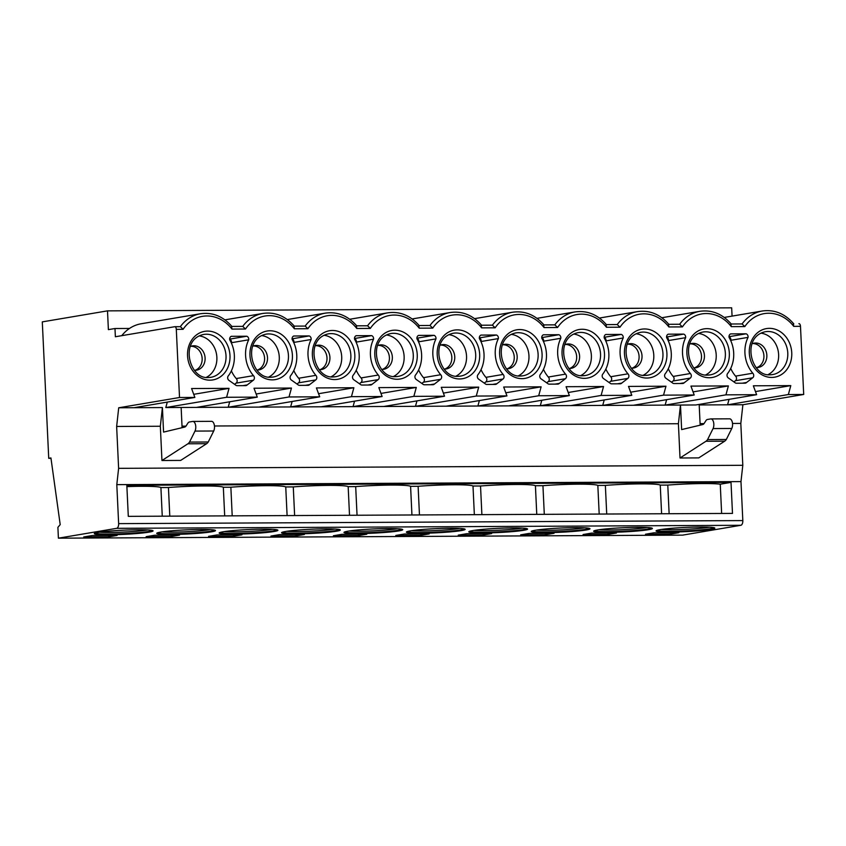 <?xml version="1.0" encoding="UTF-8"?>
<svg xmlns="http://www.w3.org/2000/svg" width="846" height="846" viewBox="0 0 846 846"><rect width="100%" height="100%" fill="white"/><g stroke="black" fill="none" stroke-linecap="round" stroke-linejoin="round"><path stroke-width="1.27" d="M42.3 321.882L107.505 310.863L108.383 329.633L114.982 328.512L115.373 336.75L174.71 326.715A2.898 1.47 -90.3 0 1 174.836 326.704A2.898 1.47 -90.3 0 1 176.306 329.358L179.521 397.504L118.715 407.783L116.642 426.469L118.62 468.335L116.801 484.642L118.641 523.632L742.82 520.586A4.346 2.21 -90.3 0 1 740.821 525.292L682.585 535.137L58.406 538.172L57.898 527.344L60.203 524.626L50.929 457.94L48.73 458.321L42.3 321.882M740.821 525.292L116.653 528.327A4.346 2.21 -90.3 0 0 118.641 523.632M116.653 528.327L58.406 538.172M107.505 310.863L731.674 307.828L732.065 316.108M670.455 534.112L678.873 532.694L653.905 532.811L645.487 534.238L670.455 534.112L670.392 532.726M700.308 527.016A29.42 2.104 -2.7 0 1 714.828 528.147A29.42 2.104 -2.7 0 1 700.086 530.675A29.42 2.104 -2.7 0 1 670.571 532.049A29.42 2.104 -2.7 0 1 656.062 530.918A29.42 2.104 -2.7 0 1 670.793 528.39A29.42 2.104 -2.7 0 1 700.308 527.016M608.031 534.418L616.459 532.991L591.491 533.117L583.063 534.535L608.031 534.418L607.967 533.033M637.895 527.322A29.42 2.104 -2.7 0 1 652.403 528.454A29.42 2.104 -2.7 0 1 637.662 530.971A29.42 2.104 -2.7 0 1 608.147 532.346A29.42 2.104 -2.7 0 1 593.638 531.225A29.42 2.104 -2.7 0 1 608.38 528.697A29.42 2.104 -2.7 0 1 637.895 527.322M545.617 534.725L554.045 533.297L529.078 533.414L520.65 534.841L545.617 534.725L545.554 533.34M575.481 527.629A29.42 2.104 -2.7 0 1 589.99 528.75A29.42 2.104 -2.7 0 1 575.248 531.277A29.42 2.104 -2.7 0 1 545.733 532.652A29.42 2.104 -2.7 0 1 531.225 531.521A29.42 2.104 -2.7 0 1 545.966 529.004A29.42 2.104 -2.7 0 1 575.481 527.629M483.203 535.021L491.621 533.604L466.654 533.72L458.236 535.148L483.203 535.021L483.129 533.646M513.057 527.925A29.42 2.104 -2.7 0 1 527.566 529.057A29.42 2.104 -2.7 0 1 512.835 531.584A29.42 2.104 -2.7 0 1 483.32 532.959A29.42 2.104 -2.7 0 1 468.8 531.827A29.42 2.104 -2.7 0 1 483.542 529.3A29.42 2.104 -2.7 0 1 513.057 527.925M420.779 535.328L429.208 533.9L404.24 534.027L395.812 535.455L420.779 535.328L420.716 533.942M450.643 528.232A29.42 2.104 -2.7 0 1 465.152 529.363A29.42 2.104 -2.7 0 1 450.41 531.88A29.42 2.104 -2.7 0 1 420.896 533.255A29.42 2.104 -2.7 0 1 406.387 532.134A29.42 2.104 -2.7 0 1 421.128 529.607A29.42 2.104 -2.7 0 1 450.643 528.232M358.366 535.634L366.783 534.207L341.826 534.334L333.398 535.751L358.366 535.634L358.302 534.249M388.229 528.539A29.42 2.104 -2.7 0 1 402.738 529.659A29.42 2.104 -2.7 0 1 387.997 532.187A29.42 2.104 -2.7 0 1 358.482 533.562A29.42 2.104 -2.7 0 1 343.973 532.43A29.42 2.104 -2.7 0 1 358.704 529.913A29.42 2.104 -2.7 0 1 388.229 528.539M295.941 535.941L304.37 534.513L279.402 534.63L270.974 536.057L295.941 535.941L295.878 534.556M325.805 528.835A29.42 2.104 -2.7 0 1 340.314 529.966A29.42 2.104 -2.7 0 1 325.583 532.494A29.42 2.104 -2.7 0 1 296.068 533.868A29.42 2.104 -2.7 0 1 281.549 532.737A29.42 2.104 -2.7 0 1 296.29 530.22A29.42 2.104 -2.7 0 1 325.805 528.835M233.528 536.237L241.956 534.82L216.988 534.936L208.56 536.364L233.528 536.237L233.464 534.852M263.392 529.141A29.42 2.104 -2.7 0 1 277.9 530.273A29.42 2.104 -2.7 0 1 263.159 532.8A29.42 2.104 -2.7 0 1 233.644 534.175A29.42 2.104 -2.7 0 1 219.135 533.043A29.42 2.104 -2.7 0 1 233.877 530.516A29.42 2.104 -2.7 0 1 263.392 529.141M171.114 536.544L179.532 535.116L154.564 535.243L146.147 536.66L171.114 536.544L171.051 535.158M200.967 529.448A29.42 2.104 -2.7 0 1 215.487 530.579A29.42 2.104 -2.7 0 1 200.745 533.096A29.42 2.104 -2.7 0 1 171.23 534.471A29.42 2.104 -2.7 0 1 156.721 533.35A29.42 2.104 -2.7 0 1 171.452 530.823A29.42 2.104 -2.7 0 1 200.967 529.448M138.554 529.755A29.42 2.104 -2.7 0 1 153.063 530.876A29.42 2.104 -2.7 0 1 138.332 533.403A29.42 2.104 -2.7 0 1 108.806 534.778A29.42 2.104 -2.7 0 1 94.297 533.646A29.42 2.104 -2.7 0 1 109.039 531.129A29.42 2.104 -2.7 0 1 138.554 529.755M108.69 536.85L117.118 535.423L92.151 535.55L83.722 536.967L108.69 536.85L108.626 535.465M714.373 527.809A29.42 2.104 -2.7 0 1 670.54 531.32A29.42 2.104 177.3 0 1 656.475 530.537M661.361 529.459A27.527 1.967 177.3 0 0 671.417 529.723A27.527 1.967 -2.7 0 0 709.413 527.185M651.949 528.105A29.42 2.104 -2.7 0 1 608.115 531.626A29.42 2.104 177.3 0 1 594.061 530.844M598.936 529.755A27.527 1.967 177.3 0 0 609.004 530.019A27.527 1.967 -2.7 0 0 646.989 527.492M589.535 528.412A29.42 2.104 -2.7 0 1 545.702 531.933A29.42 2.104 177.3 0 1 531.648 531.14M536.523 530.061A27.527 1.967 177.3 0 0 546.579 530.326A27.527 1.967 -2.7 0 0 584.575 527.798M527.121 528.718A29.42 2.104 -2.7 0 1 483.278 532.229A29.42 2.104 177.3 0 1 469.223 531.447M474.098 530.368A27.527 1.967 177.3 0 0 484.166 530.632A27.527 1.967 -2.7 0 0 522.162 528.105M464.697 529.025A29.42 2.104 -2.7 0 1 420.864 532.536A29.42 2.104 177.3 0 1 406.81 531.753M411.685 530.675A27.527 1.967 177.3 0 0 421.752 530.928A27.527 1.967 -2.7 0 0 459.738 528.401M402.284 529.321A29.42 2.104 -2.7 0 1 358.45 532.843A29.42 2.104 177.3 0 1 344.385 532.049M349.271 530.971A27.527 1.967 177.3 0 0 359.328 531.235A27.527 1.967 -2.7 0 0 397.324 528.708M339.859 529.628A29.42 2.104 -2.7 0 1 296.026 533.149A29.42 2.104 177.3 0 1 281.972 532.356M286.847 531.277A27.527 1.967 177.3 0 0 296.914 531.542A27.527 1.967 -2.7 0 0 334.91 529.014M277.446 529.934A29.42 2.104 -2.7 0 1 233.612 533.445A29.42 2.104 177.3 0 1 219.558 532.663M224.433 531.584A27.527 1.967 177.3 0 0 234.501 531.848A27.527 1.967 -2.7 0 0 272.486 529.31M215.032 530.231A29.42 2.104 -2.7 0 1 171.199 533.752A29.42 2.104 177.3 0 1 157.134 532.969M162.02 531.88A27.527 1.967 177.3 0 0 172.076 532.145A27.527 1.967 -2.7 0 0 210.072 529.617M152.608 530.537A29.42 2.104 -2.7 0 1 108.774 534.059A29.42 2.104 177.3 0 1 94.72 533.266M99.595 532.187A27.527 1.967 177.3 0 0 109.663 532.451A27.527 1.967 -2.7 0 0 147.659 529.924M116.801 484.642L740.98 481.607L742.82 520.586M732.488 513.416L128.296 516.356L126.826 485.318L731.018 482.379L732.488 513.416M661.604 513.765L660.25 485.118L667.78 485.086A39.487 2.824 -2.7 0 1 720.253 484.198L731.018 482.379M669.133 513.734L667.78 485.086M606.719 514.03L605.366 485.382A39.487 2.824 -2.7 0 1 660.25 485.118M599.19 514.072L597.836 485.424L605.366 485.382M126.889 486.63A39.487 2.824 -2.7 0 1 160.909 487.55L168.439 487.508A39.487 2.824 -2.7 0 1 223.333 487.243L230.863 487.211A39.487 2.824 -2.7 0 1 285.747 486.936L293.276 486.905A39.487 2.824 -2.7 0 1 348.171 486.64L355.69 486.598A39.487 2.824 -2.7 0 1 410.585 486.334L418.114 486.291A39.487 2.824 -2.7 0 1 472.999 486.027L480.528 485.995A39.487 2.824 -2.7 0 1 535.423 485.72L542.942 485.689A39.487 2.824 -2.7 0 1 597.836 485.424M721.638 513.469L720.253 484.198M544.295 514.336L542.942 485.689M536.766 514.368L535.423 485.72M481.882 514.643L480.528 485.995M474.352 514.675L472.999 486.027M419.457 514.939L418.114 486.291M411.939 514.981L410.585 486.334M357.044 515.246L355.69 486.598M349.514 515.288L348.171 486.64M294.63 515.552L293.276 486.905M287.101 515.584L285.747 486.936M232.206 515.859L230.863 487.211M224.687 515.891L223.333 487.243M169.792 516.155L168.439 487.508M162.263 516.197L160.909 487.55M118.62 468.335L742.799 465.3L740.98 481.607M214.45 425.993L678.407 423.73L680.015 457.993L698.743 457.898L724.694 441.178L705.966 441.263L680.015 457.993M799.005 323.669L798.888 323.68A2.898 1.47 -90.3 0 1 799.005 323.669A2.898 1.47 -90.3 0 1 800.485 326.323L803.7 394.469L788.356 394.543L727.549 404.811L742.894 404.737L740.821 423.423L732.509 423.465M704.041 423.603L700.086 423.624M740.821 423.423L742.799 465.3M160.338 426.247L161.956 460.51L187.897 443.79A13.039 6.62 89.7 0 0 189.525 442.088L194.992 431.09A5.721 2.908 89.7 0 0 195.532 424.882A5.721 2.908 89.7 0 0 192.846 421.435A5.721 2.908 89.7 0 0 192.602 421.456L189.377 421.995A5.721 2.908 89.7 0 0 187.823 423.222L186.31 425.612A5.721 2.908 -90.3 0 1 184.597 427.093L163.564 432.105L162.411 407.56L160.338 426.247L116.642 426.469M161.956 460.51L180.674 460.414L206.625 443.695A13.039 6.62 89.7 0 0 208.253 441.993L213.721 430.995A5.721 2.908 89.7 0 0 214.26 424.798A5.721 2.908 89.7 0 0 211.574 421.34A5.721 2.908 89.7 0 0 211.331 421.361M182.017 426.151L185.972 426.13M788.356 394.543L790.798 385.617L753.342 385.797L756.62 394.691L725.942 394.839L665.136 405.118L680.48 405.044L678.407 423.73M756.62 394.691L695.814 404.97L680.48 405.044L681.633 429.588L702.656 424.576A5.721 2.908 89.7 0 0 704.369 423.085L705.892 420.705A5.721 2.908 89.7 0 1 707.446 419.479L710.672 418.929A5.721 2.908 89.7 0 1 710.915 418.907A5.721 2.908 89.7 0 1 713.601 422.365A5.721 2.908 89.7 0 1 713.062 428.573L707.594 439.571A13.039 6.62 89.7 0 1 705.966 441.263M725.942 394.839L728.374 385.924L690.928 386.104L694.206 394.997L663.528 395.145L665.961 386.22L628.515 386.411L631.793 395.304L601.104 395.452L603.547 386.527L566.09 386.707L569.369 395.6L538.691 395.748L541.123 386.834L503.677 387.013L506.955 395.907L476.266 396.055L478.709 387.14L441.263 387.32L444.531 396.214L413.853 396.362L416.295 387.436L378.839 387.616L382.117 396.51L351.439 396.668L353.871 387.743L316.425 387.923L319.703 396.816L289.015 396.964L291.458 388.05L254.001 388.229L257.279 397.123L226.601 397.271L165.795 407.55L665.136 405.118L666.627 399.661M181.139 407.476L182.091 427.685M187.897 443.79L206.625 443.695M118.715 407.783L162.411 407.56M803.7 394.469L742.894 404.737M179.521 397.504L194.866 397.43L134.059 407.698M257.279 397.123L196.473 407.402M319.703 396.816L258.897 407.095M289.015 396.964L228.209 407.243L229.7 401.787M382.117 396.51L321.311 406.789M351.439 396.668L290.633 406.937L292.124 401.48M444.531 396.214L383.724 406.492M413.853 396.362L353.046 406.64L354.537 401.173M506.955 395.907L446.149 406.186M476.266 396.055L415.46 406.334L416.962 400.877M569.369 395.6L508.562 405.879M538.691 395.748L477.884 406.027L479.375 400.57M631.793 395.304L570.987 405.572M601.104 395.452L540.298 405.731L541.789 400.264M694.206 394.997L633.4 405.276M663.528 395.145L602.722 405.424L604.213 399.957M729.041 399.354L727.549 404.811L699.198 404.948L700.16 425.168M50.982 458.31L48.73 458.321M226.601 397.271L229.033 388.346L191.587 388.536L194.866 397.43M246.789 336.232A3.046 2.612 80.4 0 1 248.713 339.796A29.705 25.507 80.4 0 0 253.451 375.645A2.898 2.485 80.4 0 1 253.345 380.224L247.244 384.909A2.898 2.485 80.4 0 1 245.647 385.628L237.155 385.67A2.898 2.485 80.4 0 1 235.484 384.972L228.938 380.351A2.898 2.485 80.4 0 1 228.399 375.761A29.705 25.507 80.4 0 0 229.763 339.891A3.046 2.612 80.4 0 1 231.339 336.306L246.789 336.232L229.657 339.13M309.213 335.925A3.046 2.612 80.4 0 1 311.127 339.5A29.705 25.507 80.4 0 0 315.875 375.338A2.898 2.485 80.4 0 1 315.759 379.928L309.668 384.602A2.898 2.485 80.4 0 1 308.06 385.321L299.569 385.364A2.898 2.485 80.4 0 1 297.898 384.666L291.362 380.044A2.898 2.485 80.4 0 1 290.813 375.455A29.705 25.507 80.4 0 0 292.177 339.584A3.046 2.612 80.4 0 1 293.763 336.01L309.213 335.925L292.071 338.823M371.627 335.629A3.046 2.612 80.4 0 1 373.551 339.193A29.705 25.507 80.4 0 0 378.289 375.032A2.898 2.485 80.4 0 1 378.183 379.621L372.081 384.306A2.898 2.485 80.4 0 1 370.474 385.015L361.993 385.057A2.898 2.485 80.4 0 1 360.311 384.359L353.776 379.738A2.898 2.485 80.4 0 1 353.237 375.159A29.705 25.507 80.4 0 0 354.601 339.288A3.046 2.612 80.4 0 1 356.177 335.703L371.627 335.629L354.495 338.527M434.051 335.323A3.046 2.612 80.4 0 1 435.965 338.886A29.705 25.507 80.4 0 0 440.713 374.725A2.898 2.485 80.4 0 1 440.597 379.315L434.495 383.999A2.898 2.485 80.4 0 1 432.898 384.719L424.406 384.761A2.898 2.485 80.4 0 1 422.736 384.052L416.2 379.431A2.898 2.485 80.4 0 1 415.65 374.852A29.705 25.507 80.4 0 0 417.015 338.982A3.046 2.612 80.4 0 1 418.601 335.397L434.051 335.323L416.909 338.22A3.046 2.612 80.4 0 1 418.749 341.795A29.705 25.507 -99.6 0 0 418.611 342.08M496.465 335.016A3.046 2.612 80.4 0 1 498.379 338.58A29.705 25.507 80.4 0 0 503.127 374.429A2.898 2.485 80.4 0 1 503.021 379.008L496.919 383.693A2.898 2.485 80.4 0 1 495.312 384.412L486.82 384.454A2.898 2.485 80.4 0 1 485.149 383.756L478.614 379.135A2.898 2.485 80.4 0 1 478.075 374.545A29.705 25.507 80.4 0 0 479.428 338.675A3.046 2.612 80.4 0 1 481.014 335.09L496.465 335.016L479.333 337.914M558.878 334.72A3.046 2.612 80.4 0 1 560.803 338.284A29.705 25.507 80.4 0 0 565.54 374.122A2.898 2.485 80.4 0 1 565.435 378.712L559.333 383.397A2.898 2.485 80.4 0 1 557.726 384.105L549.244 384.147A2.898 2.485 80.4 0 1 547.573 383.45L541.028 378.828A2.898 2.485 80.4 0 1 540.488 374.249A29.705 25.507 80.4 0 0 541.852 338.368A3.046 2.612 80.4 0 1 543.428 334.794L558.878 334.72L541.747 337.607M621.302 334.413A3.046 2.612 80.4 0 1 623.216 337.977A29.705 25.507 80.4 0 0 627.965 373.816A2.898 2.485 80.4 0 1 627.848 378.405L621.747 383.09A2.898 2.485 80.4 0 1 620.15 383.809L611.658 383.841A2.898 2.485 80.4 0 1 609.987 383.143L603.452 378.522A2.898 2.485 80.4 0 1 602.902 373.943A29.705 25.507 80.4 0 0 604.266 338.072A3.046 2.612 80.4 0 1 605.852 334.487L621.302 334.413L604.16 337.311M683.716 334.107A3.046 2.612 80.4 0 1 685.641 337.67A29.705 25.507 80.4 0 0 690.378 373.52A2.898 2.485 80.4 0 1 690.273 378.099L684.171 382.783A2.898 2.485 80.4 0 1 682.563 383.502L674.072 383.545A2.898 2.485 80.4 0 1 672.401 382.847L665.865 378.215A2.898 2.485 80.4 0 1 665.326 373.636A29.705 25.507 80.4 0 0 666.68 337.766A3.046 2.612 80.4 0 1 668.266 334.181L683.716 334.107L666.585 337.004A3.046 2.612 80.4 0 1 668.425 340.578A29.705 25.507 -99.6 0 0 668.287 340.864M746.13 333.8A3.046 2.612 80.4 0 1 748.054 337.374A29.705 25.507 80.4 0 0 752.792 373.213A2.898 2.485 80.4 0 1 752.686 377.802L746.584 382.477A2.898 2.485 80.4 0 1 744.977 383.196L736.496 383.238A2.898 2.485 80.4 0 1 734.825 382.54L728.279 377.919A2.898 2.485 80.4 0 1 727.74 373.329A29.705 25.507 80.4 0 0 729.104 337.459A3.046 2.612 80.4 0 1 730.68 333.884L746.13 333.8L728.998 336.697M731.24 324.007L742.206 323.944L731.23 323.997M793.812 323.902C784.929 313.633 774.418 309.34 762.288 311A39.847 34.21 80.4 0 0 742.09 323.944L744.829 326.588L731.314 326.651A36.949 31.725 80.4 0 0 682.415 326.894L668.89 326.958A36.949 31.725 80.4 0 0 619.991 327.201L606.476 327.265A36.949 31.725 80.4 0 0 557.577 327.497L544.052 327.571A36.949 31.725 80.4 0 0 495.153 327.804L481.638 327.867A36.949 31.725 80.4 0 0 432.74 328.111L419.225 328.174A36.949 31.725 80.4 0 0 370.326 328.417L356.8 328.481A36.949 31.725 80.4 0 0 307.902 328.713L294.387 328.777A36.949 31.725 80.4 0 0 245.488 329.02L231.973 329.083A36.949 31.725 80.4 0 0 183.074 329.327L176.306 329.358M730.849 324.007L731.314 326.651M668.826 324.314L679.793 324.251L668.816 324.304M679.666 324.261L682.415 326.894M668.435 324.314L668.89 326.958M121.782 335.661A39.847 34.21 -99.6 0 1 129.501 328.449L114.982 328.512M165.795 407.55L167.286 402.083M790.798 385.617L755.478 391.582M729.389 418.844A5.721 2.908 89.7 0 1 729.633 418.823A5.721 2.908 89.7 0 1 732.319 422.27A5.721 2.908 89.7 0 1 731.79 428.478L726.323 439.476A13.039 6.62 89.7 0 1 724.694 441.178M726.323 439.476L707.594 439.571M731.79 428.478L713.062 428.573M793.262 323.711L793.728 326.355A36.949 31.725 80.4 0 0 744.829 326.588M599.444 318.033L637.45 311.614A39.847 34.21 80.4 0 0 617.252 324.557L606.392 324.61M606.402 324.621L617.252 324.568L619.991 327.201M606.011 324.621L606.476 327.265M537.02 318.339L575.026 311.92A39.847 34.21 80.4 0 0 554.839 324.853L543.978 324.906L554.828 324.864L557.577 327.497M543.597 324.917L544.052 327.571M474.606 318.646L512.613 312.216A39.847 34.21 80.4 0 0 492.425 325.16L481.564 325.213L492.414 325.171L495.153 327.804M481.184 325.224L481.638 327.867M419.151 325.53L430.128 325.467L419.14 325.52M430.001 325.477L432.74 328.111M418.759 325.53L419.225 328.174M349.768 319.249L387.775 312.83A39.847 34.21 80.4 0 0 367.587 325.773L356.726 325.816L367.576 325.773L370.326 328.417M356.346 325.837L356.8 328.481M305.163 326.08L294.313 326.122L305.163 326.08L307.902 328.713M293.922 326.133L294.387 328.777M224.93 319.862L262.947 313.432A39.847 34.21 80.4 0 0 242.749 326.376L231.889 326.429L242.749 326.387L245.488 329.02M231.508 326.44L231.973 329.083M232.058 326.63C223.175 316.372 212.663 312.068 200.523 313.739L141.187 323.764A39.847 34.21 80.4 0 0 129.501 328.449M183.074 329.327L180.452 326.683L174.836 326.704M728.374 385.924L693.064 391.888M665.961 386.22L630.64 392.195M603.547 386.527L568.226 392.502M541.123 386.834L505.813 392.798M478.709 387.14L443.389 393.104M416.295 387.436L380.975 393.411M353.871 387.743L318.551 393.707M291.458 388.05L256.137 394.014M194.992 431.09L213.721 430.995M189.525 442.088L208.253 441.993M229.033 388.346L193.723 394.321M768.041 374.641A21.732 18.665 80.4 0 0 778.299 351.576A21.732 18.665 80.4 0 0 761.03 333.165M756.102 367.555A12.32 10.575 -99.6 0 0 756.821 367.576A12.32 10.575 80.4 0 0 758.291 367.45A12.32 10.575 80.4 0 0 766.783 354.4A12.32 10.575 80.4 0 0 755.658 343.032A12.32 10.575 -99.6 0 0 754.188 343.159A12.32 10.575 -99.6 0 0 752.083 343.783M756.8 367.576A12.32 10.575 80.4 0 0 763.737 354.04A12.32 10.575 80.4 0 0 752.739 343.529M705.627 374.947A21.732 18.665 80.4 0 0 715.885 351.883A21.732 18.665 80.4 0 0 698.616 333.461M693.678 367.862A12.32 10.575 -99.6 0 0 694.397 367.883A12.32 10.575 80.4 0 0 695.877 367.756A12.32 10.575 80.4 0 0 704.369 354.696A12.32 10.575 80.4 0 0 693.244 343.339A12.32 10.575 -99.6 0 0 691.764 343.465A12.32 10.575 -99.6 0 0 689.67 344.089M694.386 367.883A12.32 10.575 80.4 0 0 701.313 354.347A12.32 10.575 80.4 0 0 690.325 343.836M643.203 375.254A21.732 18.665 80.4 0 0 653.461 352.179A21.732 18.665 80.4 0 0 636.192 333.768M631.264 368.158A12.32 10.575 -99.6 0 0 631.983 368.19A12.32 10.575 80.4 0 0 633.453 368.063A12.32 10.575 80.4 0 0 641.945 355.003A12.32 10.575 80.4 0 0 630.82 343.645A12.32 10.575 -99.6 0 0 629.35 343.772A12.32 10.575 -99.6 0 0 627.246 344.396M631.973 368.19A12.32 10.575 80.4 0 0 638.899 354.643A12.32 10.575 80.4 0 0 627.901 344.142M580.79 375.561A21.732 18.665 80.4 0 0 591.047 352.486A21.732 18.665 80.4 0 0 573.778 334.075M568.85 368.465A12.32 10.575 -99.6 0 0 569.559 368.486A12.32 10.575 80.4 0 0 571.039 368.359A12.32 10.575 80.4 0 0 579.531 355.309A12.32 10.575 80.4 0 0 568.406 343.941A12.32 10.575 -99.6 0 0 566.936 344.068A12.32 10.575 -99.6 0 0 564.832 344.692M569.548 368.486A12.32 10.575 80.4 0 0 576.486 354.95A12.32 10.575 80.4 0 0 565.488 344.438M518.365 375.857A21.732 18.665 80.4 0 0 528.634 352.793A21.732 18.665 80.4 0 0 511.354 334.382M506.426 368.771A12.32 10.575 -99.6 0 0 507.145 368.793A12.32 10.575 80.4 0 0 508.615 368.666A12.32 10.575 80.4 0 0 517.107 355.616A12.32 10.575 80.4 0 0 505.993 344.248A12.32 10.575 -99.6 0 0 504.512 344.375A12.32 10.575 -99.6 0 0 502.408 344.999M507.135 368.793A12.32 10.575 80.4 0 0 514.061 355.257A12.32 10.575 80.4 0 0 503.074 344.745M455.952 376.163A21.732 18.665 80.4 0 0 466.209 353.099A21.732 18.665 80.4 0 0 448.94 334.678M444.013 369.068A12.32 10.575 -99.6 0 0 444.732 369.099A12.32 10.575 80.4 0 0 446.202 368.972A12.32 10.575 80.4 0 0 454.693 355.912A12.32 10.575 80.4 0 0 443.568 344.555A12.32 10.575 -99.6 0 0 442.098 344.682A12.32 10.575 -99.6 0 0 439.994 345.305M444.721 369.099A12.32 10.575 80.4 0 0 451.648 355.553A12.32 10.575 80.4 0 0 440.65 345.052M393.538 376.47A21.732 18.665 80.4 0 0 403.796 353.395A21.732 18.665 80.4 0 0 386.527 334.984M381.599 369.374A12.32 10.575 -99.6 0 0 382.307 369.395A12.32 10.575 80.4 0 0 383.788 369.268A12.32 10.575 80.4 0 0 392.28 356.219A12.32 10.575 80.4 0 0 381.155 344.861A12.32 10.575 -99.6 0 0 379.685 344.988A12.32 10.575 -99.6 0 0 377.58 345.602M382.297 369.395A12.32 10.575 80.4 0 0 389.223 355.859A12.32 10.575 80.4 0 0 378.236 345.348M331.114 376.766A21.732 18.665 80.4 0 0 341.382 353.702A21.732 18.665 80.4 0 0 324.103 335.291M319.175 369.681A12.32 10.575 -99.6 0 0 319.894 369.702A12.32 10.575 80.4 0 0 321.364 369.575A12.32 10.575 80.4 0 0 329.855 356.526A12.32 10.575 80.4 0 0 318.741 345.157A12.32 10.575 -99.6 0 0 317.261 345.284A12.32 10.575 -99.6 0 0 315.156 345.908M319.883 369.702A12.32 10.575 80.4 0 0 326.81 356.166A12.32 10.575 80.4 0 0 315.822 345.654M268.7 377.073A21.732 18.665 80.4 0 0 278.958 354.009A21.732 18.665 80.4 0 0 261.689 335.598M256.761 369.988A12.32 10.575 -99.6 0 0 257.48 370.009A12.32 10.575 80.4 0 0 258.95 369.882A12.32 10.575 80.4 0 0 267.442 356.822A12.32 10.575 80.4 0 0 256.317 345.464A12.32 10.575 -99.6 0 0 254.847 345.591A12.32 10.575 -99.6 0 0 252.743 346.215M257.459 370.009A12.32 10.575 80.4 0 0 264.396 356.473A12.32 10.575 80.4 0 0 253.398 345.961M206.287 377.379A21.732 18.665 80.4 0 0 216.544 354.315A21.732 18.665 80.4 0 0 199.275 335.894M194.337 370.284A12.32 10.575 -99.6 0 0 195.056 370.315A12.32 10.575 80.4 0 0 196.536 370.188A12.32 10.575 80.4 0 0 205.028 357.128A12.32 10.575 80.4 0 0 193.903 345.771A12.32 10.575 -99.6 0 0 192.423 345.898A12.32 10.575 -99.6 0 0 190.329 346.522M195.045 370.315A12.32 10.575 80.4 0 0 201.972 356.769A12.32 10.575 80.4 0 0 190.985 346.268M231.36 342.99A29.705 25.507 -99.6 0 1 231.497 342.704A3.046 2.612 80.4 0 0 229.657 339.172M234.575 384.327L236.129 383.132A2.898 2.485 80.4 0 0 236.235 378.553A29.705 25.507 -99.6 0 1 231.37 370.865M248.713 339.796L231.497 342.704M253.451 375.645L236.235 378.553M247.244 384.909L242.929 385.639M293.784 342.683A29.705 25.507 -99.6 0 1 293.911 342.408A3.046 2.612 80.4 0 0 292.082 338.876M296.999 384.021L298.543 382.836A2.898 2.485 80.4 0 0 298.659 378.247A29.705 25.507 -99.6 0 1 293.784 370.559M311.127 339.5L293.911 342.408M315.875 375.338L298.659 378.247M309.668 384.602L305.353 385.332M356.198 342.376A29.705 25.507 -99.6 0 1 356.335 342.101A3.046 2.612 80.4 0 0 354.495 338.569M359.413 383.724L360.967 382.529A2.898 2.485 80.4 0 0 361.073 377.94A29.705 25.507 -99.6 0 1 356.208 370.262M373.551 339.193L356.335 342.101M378.289 375.032L361.073 377.94M372.081 384.306L367.767 385.036M421.826 383.418L423.381 382.223A2.898 2.485 80.4 0 0 423.497 377.644A29.705 25.507 -99.6 0 1 418.622 369.956M435.965 338.886L418.749 341.795M440.713 374.725L423.497 377.644M434.495 383.999L430.18 384.729M481.036 341.773A29.705 25.507 -99.6 0 1 481.163 341.498A3.046 2.612 80.4 0 0 479.333 337.956M484.25 383.111L485.805 381.927A2.898 2.485 80.4 0 0 485.911 377.337A29.705 25.507 -99.6 0 1 481.036 369.649M498.379 338.58L481.163 341.498M503.127 374.429L485.911 377.337M496.919 383.693L492.605 384.422M543.449 341.467A29.705 25.507 -99.6 0 1 543.587 341.192A3.046 2.612 80.4 0 0 541.747 337.66M546.664 382.815L548.219 381.62A2.898 2.485 80.4 0 0 548.324 377.03A29.705 25.507 -99.6 0 1 543.46 369.353M560.803 338.284L543.587 341.192M565.54 374.122L548.324 377.03M559.333 383.397L555.018 384.126M605.863 341.171A29.705 25.507 -99.6 0 1 606 340.885A3.046 2.612 80.4 0 0 604.16 337.353M609.088 382.508L610.632 381.313A2.898 2.485 80.4 0 0 610.749 376.724A29.705 25.507 -99.6 0 1 605.873 369.046M623.216 337.977L606 340.885M627.965 373.816L610.749 376.724M621.747 383.09L617.432 383.82M671.502 382.202L673.056 381.007A2.898 2.485 80.4 0 0 673.162 376.428A29.705 25.507 -99.6 0 1 668.298 368.74M685.641 337.67L668.425 340.578M690.378 373.52L673.162 376.428M684.171 382.783L679.856 383.513M730.701 340.557A29.705 25.507 -99.6 0 1 730.838 340.282A3.046 2.612 80.4 0 0 728.998 336.75M733.916 381.895L735.47 380.711A2.898 2.485 80.4 0 0 735.576 376.121A29.705 25.507 -99.6 0 1 730.711 368.433M748.054 337.374L730.838 340.282M752.792 373.213L735.576 376.121M746.584 382.477L742.27 383.206M800.485 326.323L793.728 326.355M769.363 328.343A24.629 21.15 -99.6 0 1 791.75 352.793A24.629 21.15 -99.6 0 1 771.679 377.432A24.629 21.15 -99.6 0 1 749.302 352.994A24.629 21.15 -99.6 0 1 769.363 328.343M706.949 328.65A24.629 21.15 -99.6 0 1 729.326 353.089A24.629 21.15 -99.6 0 1 709.265 377.739A24.629 21.15 -99.6 0 1 686.889 353.3A24.629 21.15 -99.6 0 1 706.949 328.65M644.536 328.957A24.629 21.15 -99.6 0 1 666.912 353.395A24.629 21.15 -99.6 0 1 646.841 378.046A24.629 21.15 -99.6 0 1 624.464 353.607A24.629 21.15 -99.6 0 1 644.536 328.957M582.111 329.263A24.629 21.15 -99.6 0 1 604.488 353.702A24.629 21.15 -99.6 0 1 584.427 378.342A24.629 21.15 -99.6 0 1 562.051 353.903A24.629 21.15 -99.6 0 1 582.111 329.263M519.698 329.559A24.629 21.15 -99.6 0 1 542.075 353.998A24.629 21.15 -99.6 0 1 522.014 378.648A24.629 21.15 -99.6 0 1 499.626 354.21A24.629 21.15 -99.6 0 1 519.698 329.559M457.274 329.866A24.629 21.15 -99.6 0 1 479.661 354.305A24.629 21.15 -99.6 0 1 459.59 378.955A24.629 21.15 -99.6 0 1 437.213 354.516A24.629 21.15 -99.6 0 1 457.274 329.866M394.86 330.173A24.629 21.15 -99.6 0 1 417.237 354.611A24.629 21.15 -99.6 0 1 397.176 379.262A24.629 21.15 -99.6 0 1 374.799 354.812A24.629 21.15 -99.6 0 1 394.86 330.173M332.446 330.479A24.629 21.15 -99.6 0 1 354.823 354.918A24.629 21.15 -99.6 0 1 334.762 379.558A24.629 21.15 -99.6 0 1 312.375 355.119A24.629 21.15 -99.6 0 1 332.446 330.479M270.022 330.775A24.629 21.15 -99.6 0 1 292.409 355.214A24.629 21.15 -99.6 0 1 272.338 379.865A24.629 21.15 -99.6 0 1 249.961 355.426A24.629 21.15 -99.6 0 1 270.022 330.775M207.608 331.082A24.629 21.15 -99.6 0 1 229.985 355.521A24.629 21.15 -99.6 0 1 209.924 380.171A24.629 21.15 -99.6 0 1 187.548 355.732A24.629 21.15 -99.6 0 1 207.608 331.082M731.399 324.208C722.516 313.94 712.004 309.636 699.864 311.307A39.847 34.21 80.4 0 0 679.676 324.251M412.192 318.942L450.199 312.523A39.847 34.21 80.4 0 0 430.001 325.467M287.354 319.555L325.361 313.126A39.847 34.21 80.4 0 0 305.173 326.07M200.523 313.739A39.847 34.21 80.4 0 0 180.335 326.683M180.325 326.693L174.953 326.715M772.684 374.567L770.198 374.789C750.994 376.925 740.842 336.835 765.44 331.706A21.732 18.665 -99.6 0 1 768.041 331.484A21.732 18.665 -99.6 0 1 787.668 351.534A21.732 18.665 -99.6 0 1 772.684 374.567A21.732 18.665 -99.6 0 1 770.315 374.789M710.259 374.873L707.785 375.085C688.57 377.221 678.429 337.142 703.015 332.013A21.732 18.665 -99.6 0 1 705.617 331.791A21.732 18.665 -99.6 0 1 725.244 351.841A21.732 18.665 -99.6 0 1 710.259 374.873A21.732 18.665 -99.6 0 1 707.891 375.095M647.846 375.18L645.371 375.391C626.156 377.528 616.004 337.448 640.602 332.319A21.732 18.665 -99.6 0 1 643.203 332.087A21.732 18.665 -99.6 0 1 662.83 352.137A21.732 18.665 -99.6 0 1 647.846 375.18A21.732 18.665 -99.6 0 1 645.477 375.402M585.432 375.487L582.947 375.698C563.743 377.834 553.591 337.744 578.188 332.615A21.732 18.665 -99.6 0 1 580.79 332.393A21.732 18.665 -99.6 0 1 600.417 352.444A21.732 18.665 -99.6 0 1 585.432 375.487A21.732 18.665 -99.6 0 1 583.063 375.709M523.008 375.783L520.533 375.994C501.318 378.13 491.177 338.051 515.764 332.922A21.732 18.665 -99.6 0 1 518.365 332.7A21.732 18.665 -99.6 0 1 537.993 352.75A21.732 18.665 -99.6 0 1 523.008 375.783A21.732 18.665 -99.6 0 1 520.639 376.005M460.594 376.089L458.109 376.301C438.905 378.437 428.753 338.358 453.35 333.229A21.732 18.665 -99.6 0 1 455.952 333.007A21.732 18.665 -99.6 0 1 475.579 353.057A21.732 18.665 -99.6 0 1 460.594 376.089A21.732 18.665 -99.6 0 1 458.225 376.311M398.17 376.396L395.695 376.607C376.481 378.744 366.339 338.664 390.926 333.525A21.732 18.665 -99.6 0 1 393.527 333.303A21.732 18.665 -99.6 0 1 413.165 353.353A21.732 18.665 -99.6 0 1 398.17 376.396A21.732 18.665 -99.6 0 1 395.812 376.618M335.756 376.692L333.282 376.914C314.067 379.05 303.925 338.96 328.512 333.832A21.732 18.665 -99.6 0 1 331.114 333.61A21.732 18.665 -99.6 0 1 350.741 353.66A21.732 18.665 -99.6 0 1 335.756 376.692A21.732 18.665 -99.6 0 1 333.387 376.914M273.343 376.999L270.857 377.21C251.653 379.346 241.501 339.267 266.099 334.138A21.732 18.665 -99.6 0 1 268.7 333.916A21.732 18.665 -99.6 0 1 288.327 353.966A21.732 18.665 -99.6 0 1 273.343 376.999A21.732 18.665 -99.6 0 1 270.974 377.221M210.918 377.305L208.444 377.517C189.229 379.653 179.088 339.574 203.675 334.445A21.732 18.665 -99.6 0 1 206.276 334.212A21.732 18.665 -99.6 0 1 225.903 354.273A21.732 18.665 -99.6 0 1 210.918 377.305A21.732 18.665 -99.6 0 1 208.55 377.528M253.345 380.224L236.129 383.132M315.759 379.928L298.543 382.836M378.183 379.621L360.967 382.529M440.597 379.315L423.381 382.223M503.021 379.008L485.805 381.927M565.435 378.712L548.219 381.62M627.848 378.405L610.632 381.313M690.273 378.099L673.056 381.007M752.686 377.802L735.47 380.711M710.915 418.907L729.633 418.823M724.271 317.43L762.288 311M661.858 317.736L699.864 311.307M668.985 324.504C660.102 314.247 649.591 309.943 637.45 311.614M606.561 324.811C597.678 314.543 587.166 310.249 575.026 311.92M544.147 325.118C535.264 314.849 524.753 310.556 512.613 312.216M481.734 325.414C472.851 315.156 462.339 310.852 450.199 312.523M419.309 325.721C410.426 315.452 399.915 311.159 387.775 312.83M356.896 326.027C348.013 315.759 337.501 311.465 325.361 313.126M294.471 326.334C285.588 316.066 275.087 311.762 262.947 313.432M192.846 421.435L211.574 421.34"/></g></svg>
